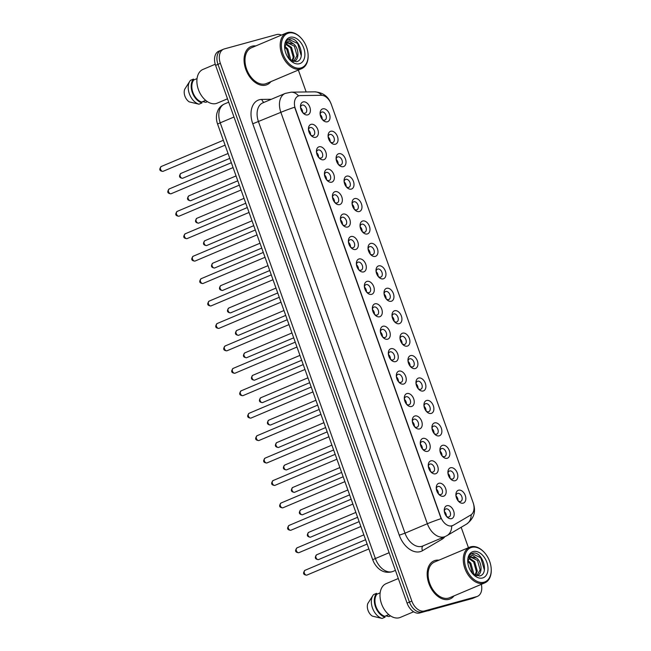 <?xml version="1.0" encoding="UTF-8"?>
<svg xmlns="http://www.w3.org/2000/svg" width="651" height="651" viewBox="0 0 651 651"><rect width="100%" height="100%" fill="white"/><g stroke="black" fill="none" stroke-linecap="round" stroke-linejoin="round"><path stroke-width="0.98" d="M450.573 467.76A6.892 4.549 -112.9 0 1 457.287 473.025A6.892 4.549 -112.9 0 1 455.187 480.715A6.892 4.549 -112.9 0 1 450.476 478.827A6.892 4.549 -112.9 0 1 447.912 472.756A6.892 4.549 -112.9 0 1 450.573 467.76M449.996 478.257A4.305 2.84 67.1 0 0 452.526 479.038A4.305 2.84 67.1 0 0 452.762 478.957A4.305 2.84 67.1 0 0 453.78 474.058A4.305 2.84 67.1 0 0 449.646 470.942A4.305 2.84 67.1 0 0 449.41 471.023A4.305 2.84 67.1 0 0 447.986 473.505M442.582 445.325A6.892 4.549 -112.9 0 1 449.296 450.598A6.892 4.549 -112.9 0 1 447.196 458.28A6.892 4.549 -112.9 0 1 442.493 456.392A6.892 4.549 -112.9 0 1 439.93 450.329A6.892 4.549 -112.9 0 1 442.582 445.325M442.005 455.822A4.305 2.84 67.1 0 0 444.543 456.611A4.305 2.84 67.1 0 0 444.779 456.53A4.305 2.84 67.1 0 0 445.789 451.631A4.305 2.84 67.1 0 0 441.655 448.515A4.305 2.84 67.1 0 0 441.427 448.596A4.305 2.84 67.1 0 0 440.003 451.07A4.305 2.84 -112.9 0 1 442.029 455.838M434.591 422.89A6.892 4.549 -112.9 0 1 441.305 428.163A6.892 4.549 -112.9 0 1 439.205 435.853A6.892 4.549 -112.9 0 1 434.502 433.957A6.892 4.549 -112.9 0 1 431.938 427.894A6.892 4.549 -112.9 0 1 434.591 422.89M434.022 433.387A4.305 2.84 67.1 0 0 436.552 434.176A4.305 2.84 67.1 0 0 436.788 434.095A4.305 2.84 67.1 0 0 437.798 429.196A4.305 2.84 67.1 0 0 433.672 426.079A4.305 2.84 67.1 0 0 433.436 426.161A4.305 2.84 67.1 0 0 432.012 428.635M426.608 400.463A6.892 4.549 -112.9 0 1 433.322 405.728A6.892 4.549 -112.9 0 1 431.222 413.418A6.892 4.549 -112.9 0 1 426.511 411.53A6.892 4.549 -112.9 0 1 423.947 405.459A6.892 4.549 -112.9 0 1 426.608 400.463M426.031 410.96A4.305 2.84 67.1 0 0 428.57 411.741A4.305 2.84 67.1 0 0 428.797 411.66A4.305 2.84 67.1 0 0 429.815 406.761A4.305 2.84 67.1 0 0 425.681 403.644A4.305 2.84 67.1 0 0 425.445 403.726A4.305 2.84 67.1 0 0 424.021 406.2A4.305 2.84 -112.9 0 1 426.047 410.976M418.617 378.028A6.892 4.549 -112.9 0 1 425.331 383.293A6.892 4.549 -112.9 0 1 423.231 390.982A6.892 4.549 -112.9 0 1 418.528 389.095A6.892 4.549 -112.9 0 1 415.965 383.032A6.892 4.549 -112.9 0 1 418.617 378.028M420.579 389.314A4.305 2.84 67.1 0 0 420.815 389.233A4.305 2.84 67.1 0 0 421.824 384.326A4.305 2.84 67.1 0 0 417.698 381.209A4.305 2.84 67.1 0 0 417.462 381.291A4.305 2.84 67.1 0 0 416.038 383.773A4.305 2.84 -112.9 0 1 418.064 388.541A4.305 2.84 67.1 0 0 420.579 389.314M410.626 355.592A6.892 4.549 -112.9 0 1 417.348 360.866A6.892 4.549 -112.9 0 1 415.24 368.556A6.892 4.549 -112.9 0 1 410.537 366.659A6.892 4.549 -112.9 0 1 407.974 360.597A6.892 4.549 -112.9 0 1 410.626 355.592M410.057 366.09A4.305 2.84 67.1 0 0 412.588 366.879A4.305 2.84 67.1 0 0 412.824 366.798A4.305 2.84 67.1 0 0 413.841 361.899A4.305 2.84 67.1 0 0 409.707 358.782A4.305 2.84 67.1 0 0 409.471 358.864A4.305 2.84 67.1 0 0 408.047 361.338M402.644 333.166A6.892 4.549 -112.9 0 1 409.357 338.43A6.892 4.549 -112.9 0 1 407.257 346.12A6.892 4.549 -112.9 0 1 402.546 344.233A6.892 4.549 -112.9 0 1 399.983 338.162A6.892 4.549 -112.9 0 1 402.644 333.166M402.066 343.663A4.305 2.84 67.1 0 0 404.605 344.444A4.305 2.84 67.1 0 0 404.841 344.363A4.305 2.84 67.1 0 0 405.85 339.464A4.305 2.84 67.1 0 0 401.716 336.347A4.305 2.84 67.1 0 0 401.488 336.429A4.305 2.84 67.1 0 0 400.056 338.902M394.652 310.73A6.892 4.549 -112.9 0 1 401.366 315.995A6.892 4.549 -112.9 0 1 399.266 323.685A6.892 4.549 -112.9 0 1 394.563 321.797A6.892 4.549 -112.9 0 1 392 315.735A6.892 4.549 -112.9 0 1 394.652 310.73M396.614 322.017A4.305 2.84 67.1 0 0 396.85 321.936A4.305 2.84 67.1 0 0 397.859 317.029A4.305 2.84 67.1 0 0 393.733 313.912A4.305 2.84 67.1 0 0 393.497 313.994A4.305 2.84 67.1 0 0 392.073 316.476A4.305 2.84 -112.9 0 1 394.099 321.244A4.305 2.84 67.1 0 0 396.614 322.017M386.67 288.295A6.892 4.549 -112.9 0 1 393.383 293.568A6.892 4.549 -112.9 0 1 391.284 301.258A6.892 4.549 -112.9 0 1 386.572 299.362A6.892 4.549 -112.9 0 1 384.009 293.3A6.892 4.549 -112.9 0 1 386.67 288.295M386.092 298.793A4.305 2.84 67.1 0 0 388.623 299.582A4.305 2.84 67.1 0 0 388.859 299.501A4.305 2.84 67.1 0 0 389.876 294.602A4.305 2.84 67.1 0 0 385.742 291.485A4.305 2.84 67.1 0 0 385.506 291.567A4.305 2.84 67.1 0 0 384.082 294.04M378.679 265.868A6.892 4.549 -112.9 0 1 385.392 271.133A6.892 4.549 -112.9 0 1 383.293 278.823A6.892 4.549 -112.9 0 1 378.589 276.935A6.892 4.549 -112.9 0 1 376.026 270.865A6.892 4.549 -112.9 0 1 378.679 265.868M378.101 276.366A4.305 2.84 67.1 0 0 380.64 277.147A4.305 2.84 67.1 0 0 380.876 277.066A4.305 2.84 67.1 0 0 381.885 272.167A4.305 2.84 67.1 0 0 377.751 269.05A4.305 2.84 67.1 0 0 377.523 269.132A4.305 2.84 67.1 0 0 376.099 271.605A4.305 2.84 -112.9 0 1 378.125 276.382M370.688 243.433A6.892 4.549 -112.9 0 1 377.409 248.698A6.892 4.549 -112.9 0 1 375.301 256.388A6.892 4.549 -112.9 0 1 370.598 254.5A6.892 4.549 -112.9 0 1 368.035 248.43A6.892 4.549 -112.9 0 1 370.688 243.433M372.649 254.712A4.305 2.84 67.1 0 0 372.885 254.631A4.305 2.84 67.1 0 0 373.902 249.732A4.305 2.84 67.1 0 0 369.768 246.615A4.305 2.84 67.1 0 0 369.532 246.696A4.305 2.84 67.1 0 0 368.108 249.178A4.305 2.84 -112.9 0 1 370.134 253.947A4.305 2.84 67.1 0 0 372.649 254.712M362.705 220.998A6.892 4.549 -112.9 0 1 369.418 226.271A6.892 4.549 -112.9 0 1 367.319 233.953A6.892 4.549 -112.9 0 1 362.607 232.065A6.892 4.549 -112.9 0 1 360.044 226.003A6.892 4.549 -112.9 0 1 362.705 220.998M362.127 231.496A4.305 2.84 67.1 0 0 364.666 232.285A4.305 2.84 67.1 0 0 364.894 232.204A4.305 2.84 67.1 0 0 365.911 227.305A4.305 2.84 67.1 0 0 361.777 224.188A4.305 2.84 67.1 0 0 361.541 224.27A4.305 2.84 67.1 0 0 360.117 226.743M354.714 198.563A6.892 4.549 -112.9 0 1 361.427 203.836A6.892 4.549 -112.9 0 1 359.328 211.526A6.892 4.549 -112.9 0 1 354.624 209.63A6.892 4.549 -112.9 0 1 352.061 203.568A6.892 4.549 -112.9 0 1 354.714 198.563M354.144 209.069A4.305 2.84 67.1 0 0 356.675 209.85A4.305 2.84 67.1 0 0 356.911 209.768A4.305 2.84 67.1 0 0 357.92 204.87A4.305 2.84 67.1 0 0 353.794 201.753A4.305 2.84 67.1 0 0 353.558 201.834A4.305 2.84 67.1 0 0 352.134 204.308A4.305 2.84 -112.9 0 1 354.16 209.077M346.731 176.136A6.892 4.549 -112.9 0 1 353.444 181.401A6.892 4.549 -112.9 0 1 351.345 189.091A6.892 4.549 -112.9 0 1 346.633 187.203A6.892 4.549 -112.9 0 1 344.07 181.133A6.892 4.549 -112.9 0 1 346.731 176.136M344.143 181.849A4.305 2.84 -112.9 0 1 346.169 186.65A4.305 2.84 67.1 0 0 348.684 187.415A4.305 2.84 67.1 0 0 348.92 187.333A4.305 2.84 67.1 0 0 349.937 182.435A4.305 2.84 67.1 0 0 345.803 179.318A4.305 2.84 67.1 0 0 345.567 179.399A4.305 2.84 67.1 0 0 344.143 181.873M338.74 153.701A6.892 4.549 -112.9 0 1 345.453 158.966A6.892 4.549 -112.9 0 1 343.354 166.656A6.892 4.549 -112.9 0 1 338.642 164.768A6.892 4.549 -112.9 0 1 336.087 158.706A6.892 4.549 -112.9 0 1 338.74 153.701M338.162 164.198A4.305 2.84 67.1 0 0 340.701 164.988A4.305 2.84 67.1 0 0 340.937 164.906A4.305 2.84 67.1 0 0 341.946 160.008A4.305 2.84 67.1 0 0 337.812 156.883A4.305 2.84 67.1 0 0 337.584 156.964A4.305 2.84 67.1 0 0 336.16 159.446M330.749 131.266A6.892 4.549 -112.9 0 1 337.462 136.539A6.892 4.549 -112.9 0 1 335.363 144.229A6.892 4.549 -112.9 0 1 330.659 142.333A6.892 4.549 -112.9 0 1 328.096 136.271A6.892 4.549 -112.9 0 1 330.749 131.266M330.179 141.763A4.305 2.84 67.1 0 0 332.71 142.553A4.305 2.84 67.1 0 0 332.946 142.471A4.305 2.84 67.1 0 0 333.955 137.573A4.305 2.84 67.1 0 0 329.829 134.456A4.305 2.84 67.1 0 0 329.593 134.537A4.305 2.84 67.1 0 0 328.169 137.011A4.305 2.84 -112.9 0 1 330.195 141.78M322.766 108.839A6.892 4.549 -112.9 0 1 329.479 114.104A6.892 4.549 -112.9 0 1 327.38 121.794A6.892 4.549 -112.9 0 1 322.668 119.906A6.892 4.549 -112.9 0 1 320.105 113.835A6.892 4.549 -112.9 0 1 322.766 108.839M320.178 114.552A4.305 2.84 -112.9 0 1 322.204 119.353A4.305 2.84 67.1 0 0 324.727 120.118A4.305 2.84 67.1 0 0 324.955 120.036A4.305 2.84 67.1 0 0 325.972 115.137A4.305 2.84 67.1 0 0 321.838 112.021A4.305 2.84 67.1 0 0 321.602 112.102A4.305 2.84 67.1 0 0 320.178 114.576M458.556 490.195A6.892 4.549 -112.9 0 1 465.27 495.46A6.892 4.549 -112.9 0 1 463.17 503.15A6.892 4.549 -112.9 0 1 458.467 501.254A6.892 4.549 -112.9 0 1 455.903 495.191A6.892 4.549 -112.9 0 1 458.556 490.195M457.987 500.692A4.305 2.84 67.1 0 0 460.517 501.473A4.305 2.84 67.1 0 0 460.753 501.392A4.305 2.84 67.1 0 0 461.762 496.493A4.305 2.84 67.1 0 0 457.637 493.377A4.305 2.84 67.1 0 0 457.401 493.458A4.305 2.84 67.1 0 0 455.977 495.932M438.912 483.27A6.892 4.549 -112.9 0 1 445.634 488.543A6.892 4.549 -112.9 0 1 443.526 496.225A6.892 4.549 -112.9 0 1 438.823 494.337A6.892 4.549 -112.9 0 1 436.26 488.274A6.892 4.549 -112.9 0 1 438.912 483.27M438.343 493.767A4.305 2.84 67.1 0 0 440.873 494.557A4.305 2.84 67.1 0 0 441.109 494.475A4.305 2.84 67.1 0 0 442.127 489.576A4.305 2.84 67.1 0 0 437.993 486.46A4.305 2.84 67.1 0 0 437.757 486.541A4.305 2.84 67.1 0 0 436.333 489.015M430.929 460.835A6.892 4.549 -112.9 0 1 437.643 466.108A6.892 4.549 -112.9 0 1 435.543 473.798A6.892 4.549 -112.9 0 1 430.832 471.902A6.892 4.549 -112.9 0 1 428.268 465.839A6.892 4.549 -112.9 0 1 430.929 460.835M430.352 471.34A4.305 2.84 67.1 0 0 432.891 472.121A4.305 2.84 67.1 0 0 433.118 472.04A4.305 2.84 67.1 0 0 434.136 467.141A4.305 2.84 67.1 0 0 430.002 464.025A4.305 2.84 67.1 0 0 429.766 464.106A4.305 2.84 67.1 0 0 428.342 466.58A4.305 2.84 -112.9 0 1 430.376 471.348M422.938 438.408A6.892 4.549 -112.9 0 1 429.652 443.673A6.892 4.549 -112.9 0 1 427.552 451.363A6.892 4.549 -112.9 0 1 422.849 449.475A6.892 4.549 -112.9 0 1 420.286 443.404A6.892 4.549 -112.9 0 1 422.938 438.408M424.9 449.686A4.305 2.84 67.1 0 0 425.136 449.605A4.305 2.84 67.1 0 0 426.145 444.706A4.305 2.84 67.1 0 0 422.019 441.59A4.305 2.84 67.1 0 0 421.783 441.671A4.305 2.84 67.1 0 0 420.359 444.145A4.305 2.84 -112.9 0 1 422.385 448.921A4.305 2.84 67.1 0 0 424.9 449.686M414.956 415.973A6.892 4.549 -112.9 0 1 421.669 421.238A6.892 4.549 -112.9 0 1 419.57 428.928A6.892 4.549 -112.9 0 1 414.858 427.04A6.892 4.549 -112.9 0 1 412.295 420.977A6.892 4.549 -112.9 0 1 414.956 415.973M414.378 426.47A4.305 2.84 67.1 0 0 416.909 427.259A4.305 2.84 67.1 0 0 417.145 427.178A4.305 2.84 67.1 0 0 418.162 422.279A4.305 2.84 67.1 0 0 414.028 419.154A4.305 2.84 67.1 0 0 413.792 419.236A4.305 2.84 67.1 0 0 412.368 421.718M406.965 393.538A6.892 4.549 -112.9 0 1 413.678 398.811A6.892 4.549 -112.9 0 1 411.578 406.501A6.892 4.549 -112.9 0 1 406.867 404.605A6.892 4.549 -112.9 0 1 404.312 398.542A6.892 4.549 -112.9 0 1 406.965 393.538M406.387 404.035A4.305 2.84 67.1 0 0 408.926 404.824A4.305 2.84 67.1 0 0 409.162 404.743A4.305 2.84 67.1 0 0 410.171 399.844A4.305 2.84 67.1 0 0 406.037 396.728A4.305 2.84 67.1 0 0 405.809 396.809A4.305 2.84 67.1 0 0 404.385 399.283A4.305 2.84 -112.9 0 1 406.411 404.051M398.973 371.111A6.892 4.549 -112.9 0 1 405.687 376.376A6.892 4.549 -112.9 0 1 403.587 384.066A6.892 4.549 -112.9 0 1 398.884 382.178A6.892 4.549 -112.9 0 1 396.321 376.107A6.892 4.549 -112.9 0 1 398.973 371.111M396.394 376.823A4.305 2.84 -112.9 0 1 398.42 381.624A4.305 2.84 67.1 0 0 400.935 382.389A4.305 2.84 67.1 0 0 401.171 382.308A4.305 2.84 67.1 0 0 402.18 377.409A4.305 2.84 67.1 0 0 398.054 374.292A4.305 2.84 67.1 0 0 397.818 374.374A4.305 2.84 67.1 0 0 396.394 376.848M390.991 348.676A6.892 4.549 -112.9 0 1 397.704 353.941A6.892 4.549 -112.9 0 1 395.605 361.63A6.892 4.549 -112.9 0 1 390.893 359.743A6.892 4.549 -112.9 0 1 388.33 353.68A6.892 4.549 -112.9 0 1 390.991 348.676M390.413 359.173A4.305 2.84 67.1 0 0 392.952 359.962A4.305 2.84 67.1 0 0 393.18 359.881A4.305 2.84 67.1 0 0 394.197 354.974A4.305 2.84 67.1 0 0 390.063 351.857A4.305 2.84 67.1 0 0 389.827 351.939A4.305 2.84 67.1 0 0 388.403 354.421M383 326.241A6.892 4.549 -112.9 0 1 389.713 331.514A6.892 4.549 -112.9 0 1 387.614 339.204A6.892 4.549 -112.9 0 1 382.91 337.308A6.892 4.549 -112.9 0 1 380.347 331.245A6.892 4.549 -112.9 0 1 383 326.241M382.43 336.738A4.305 2.84 67.1 0 0 384.961 337.527A4.305 2.84 67.1 0 0 385.197 337.446A4.305 2.84 67.1 0 0 386.206 332.547A4.305 2.84 67.1 0 0 382.08 329.43A4.305 2.84 67.1 0 0 381.844 329.512A4.305 2.84 67.1 0 0 380.42 331.986A4.305 2.84 -112.9 0 1 382.446 336.754M375.009 303.814A6.892 4.549 -112.9 0 1 381.73 309.079A6.892 4.549 -112.9 0 1 379.623 316.768A6.892 4.549 -112.9 0 1 374.919 314.881A6.892 4.549 -112.9 0 1 372.356 308.81A6.892 4.549 -112.9 0 1 375.009 303.814M372.429 309.526A4.305 2.84 -112.9 0 1 374.455 314.327A4.305 2.84 67.1 0 0 376.97 315.092A4.305 2.84 67.1 0 0 377.206 315.011A4.305 2.84 67.1 0 0 378.223 310.112A4.305 2.84 67.1 0 0 374.089 306.995A4.305 2.84 67.1 0 0 373.853 307.077A4.305 2.84 67.1 0 0 372.429 309.55M367.026 281.378A6.892 4.549 -112.9 0 1 373.739 286.643A6.892 4.549 -112.9 0 1 371.64 294.333A6.892 4.549 -112.9 0 1 366.928 292.445A6.892 4.549 -112.9 0 1 364.365 286.375A6.892 4.549 -112.9 0 1 367.026 281.378M366.448 291.876A4.305 2.84 67.1 0 0 368.987 292.665A4.305 2.84 67.1 0 0 369.223 292.584A4.305 2.84 67.1 0 0 370.232 287.677A4.305 2.84 67.1 0 0 366.098 284.56A4.305 2.84 67.1 0 0 365.87 284.642A4.305 2.84 67.1 0 0 364.438 287.124M359.035 258.943A6.892 4.549 -112.9 0 1 365.748 264.216A6.892 4.549 -112.9 0 1 363.649 271.906A6.892 4.549 -112.9 0 1 358.945 270.01A6.892 4.549 -112.9 0 1 356.382 263.948A6.892 4.549 -112.9 0 1 359.035 258.943M358.465 269.441A4.305 2.84 67.1 0 0 360.996 270.23A4.305 2.84 67.1 0 0 361.232 270.149A4.305 2.84 67.1 0 0 362.241 265.25A4.305 2.84 67.1 0 0 358.115 262.133A4.305 2.84 67.1 0 0 357.879 262.215A4.305 2.84 67.1 0 0 356.455 264.688A4.305 2.84 -112.9 0 1 358.481 269.457M351.052 236.508A6.892 4.549 -112.9 0 1 357.765 241.781A6.892 4.549 -112.9 0 1 355.666 249.471A6.892 4.549 -112.9 0 1 350.954 247.575A6.892 4.549 -112.9 0 1 348.391 241.513A6.892 4.549 -112.9 0 1 351.052 236.508M348.464 242.229A4.305 2.84 -112.9 0 1 350.49 247.022A4.305 2.84 67.1 0 0 353.005 247.795A4.305 2.84 67.1 0 0 353.241 247.714A4.305 2.84 67.1 0 0 354.258 242.815A4.305 2.84 67.1 0 0 350.124 239.698A4.305 2.84 67.1 0 0 349.888 239.78A4.305 2.84 67.1 0 0 348.464 242.253M343.061 214.081A6.892 4.549 -112.9 0 1 349.774 219.346A6.892 4.549 -112.9 0 1 347.675 227.036A6.892 4.549 -112.9 0 1 342.971 225.148A6.892 4.549 -112.9 0 1 340.408 219.078A6.892 4.549 -112.9 0 1 343.061 214.081M342.483 224.579A4.305 2.84 67.1 0 0 345.022 225.36A4.305 2.84 67.1 0 0 345.258 225.279A4.305 2.84 67.1 0 0 346.267 220.38A4.305 2.84 67.1 0 0 342.133 217.263A4.305 2.84 67.1 0 0 341.905 217.344A4.305 2.84 67.1 0 0 340.481 219.826M335.07 191.646A6.892 4.549 -112.9 0 1 341.791 196.919A6.892 4.549 -112.9 0 1 339.684 204.601A6.892 4.549 -112.9 0 1 334.98 202.713A6.892 4.549 -112.9 0 1 332.417 196.651A6.892 4.549 -112.9 0 1 335.07 191.646M334.5 202.144A4.305 2.84 67.1 0 0 337.031 202.933A4.305 2.84 67.1 0 0 337.267 202.852A4.305 2.84 67.1 0 0 338.284 197.953A4.305 2.84 67.1 0 0 334.15 194.836A4.305 2.84 67.1 0 0 333.914 194.918A4.305 2.84 67.1 0 0 332.49 197.391A4.305 2.84 -112.9 0 1 334.516 202.16M327.087 169.211A6.892 4.549 -112.9 0 1 333.8 174.484A6.892 4.549 -112.9 0 1 331.701 182.174A6.892 4.549 -112.9 0 1 326.989 180.278A6.892 4.549 -112.9 0 1 324.426 174.216A6.892 4.549 -112.9 0 1 327.087 169.211M324.507 174.932A4.305 2.84 -112.9 0 1 326.533 179.725A4.305 2.84 67.1 0 0 329.048 180.498A4.305 2.84 67.1 0 0 329.276 180.417A4.305 2.84 67.1 0 0 330.293 175.518A4.305 2.84 67.1 0 0 326.159 172.401A4.305 2.84 67.1 0 0 325.923 172.482A4.305 2.84 67.1 0 0 324.499 174.956M319.096 146.784A6.892 4.549 -112.9 0 1 325.809 152.049A6.892 4.549 -112.9 0 1 323.71 159.739A6.892 4.549 -112.9 0 1 319.006 157.851A6.892 4.549 -112.9 0 1 316.443 151.781A6.892 4.549 -112.9 0 1 319.096 146.784M316.516 152.497A4.305 2.84 -112.9 0 1 318.542 157.298A4.305 2.84 67.1 0 0 321.057 158.063A4.305 2.84 67.1 0 0 321.293 157.981A4.305 2.84 67.1 0 0 322.302 153.083A4.305 2.84 67.1 0 0 318.176 149.966A4.305 2.84 67.1 0 0 317.94 150.047A4.305 2.84 67.1 0 0 316.516 152.521M311.113 124.349A6.892 4.549 -112.9 0 1 317.826 129.614A6.892 4.549 -112.9 0 1 315.719 137.304A6.892 4.549 -112.9 0 1 311.015 135.416A6.892 4.549 -112.9 0 1 308.452 129.354A6.892 4.549 -112.9 0 1 311.113 124.349M310.535 134.847A4.305 2.84 67.1 0 0 313.066 135.636A4.305 2.84 67.1 0 0 313.302 135.554A4.305 2.84 67.1 0 0 314.319 130.648A4.305 2.84 67.1 0 0 310.185 127.531A4.305 2.84 67.1 0 0 309.949 127.612A4.305 2.84 67.1 0 0 308.525 130.094A4.305 2.84 -112.9 0 1 310.551 134.863M303.122 101.914A6.892 4.549 -112.9 0 1 309.835 107.187A6.892 4.549 -112.9 0 1 307.736 114.877A6.892 4.549 -112.9 0 1 303.024 112.981A6.892 4.549 -112.9 0 1 300.469 106.919A6.892 4.549 -112.9 0 1 303.122 101.914M300.542 107.635A4.305 2.84 -112.9 0 1 302.569 112.428A4.305 2.84 67.1 0 0 305.083 113.201A4.305 2.84 67.1 0 0 305.319 113.119A4.305 2.84 67.1 0 0 306.328 108.221A4.305 2.84 67.1 0 0 302.194 105.104A4.305 2.84 67.1 0 0 301.966 105.185A4.305 2.84 67.1 0 0 300.534 107.659M446.903 505.705A6.892 4.549 -112.9 0 1 453.617 510.97A6.892 4.549 -112.9 0 1 451.517 518.66A6.892 4.549 -112.9 0 1 446.814 516.772A6.892 4.549 -112.9 0 1 444.251 510.701A6.892 4.549 -112.9 0 1 446.903 505.705M448.865 516.984A4.305 2.84 67.1 0 0 449.1 516.902A4.305 2.84 67.1 0 0 450.11 512.003A4.305 2.84 67.1 0 0 445.976 508.887A4.305 2.84 67.1 0 0 445.748 508.968A4.305 2.84 67.1 0 0 444.324 511.45A4.305 2.84 -112.9 0 1 446.35 516.219A4.305 2.84 67.1 0 0 448.865 516.984M447.986 473.48A4.305 2.84 -112.9 0 1 450.012 478.273M432.012 428.61A4.305 2.84 -112.9 0 1 434.038 433.403M408.047 361.313A4.305 2.84 -112.9 0 1 410.073 366.106M400.064 338.878A4.305 2.84 -112.9 0 1 402.09 343.679M384.082 294.016A4.305 2.84 -112.9 0 1 386.108 298.809M360.125 226.719A4.305 2.84 -112.9 0 1 362.151 231.512M336.16 159.422A4.305 2.84 -112.9 0 1 338.186 164.215M455.977 495.907A4.305 2.84 -112.9 0 1 458.003 500.709M436.333 488.991A4.305 2.84 -112.9 0 1 438.359 493.783M412.368 421.693A4.305 2.84 -112.9 0 1 414.394 426.486M388.403 354.396A4.305 2.84 -112.9 0 1 390.429 359.189M364.446 287.099A4.305 2.84 -112.9 0 1 366.472 291.892M340.481 219.802A4.305 2.84 -112.9 0 1 342.507 224.595M453.267 525.292A11.628 7.674 -112.9 0 1 452.673 525.593A11.628 7.674 -112.9 0 1 452.038 525.813A11.628 7.674 -112.9 0 1 440.703 516.918L295.367 108.758A11.628 7.674 -112.9 0 1 298.28 96.006A11.628 7.674 -112.9 0 1 300.257 95.591L321.325 95.298A11.628 7.674 -112.9 0 1 331.31 104.38L473.09 502.539A11.628 7.674 -112.9 0 1 470.771 514.998L453.267 525.292M449.019 599.319A20.677 13.647 67.1 0 0 450.142 598.928A20.677 13.647 67.1 0 0 454.016 595.893A20.677 13.647 67.1 0 1 450.142 598.928A20.677 13.647 67.1 0 1 449.019 599.319A20.677 13.647 67.1 0 1 429.188 584.362A20.677 13.647 67.1 0 1 434.046 560.837A20.677 13.647 67.1 0 0 429.188 584.362A20.677 13.647 67.1 0 0 449.019 599.319M438.929 560.177A20.677 13.647 67.1 0 0 435.177 560.446A20.677 13.647 67.1 0 0 434.046 560.837A20.677 13.647 67.1 0 1 435.177 560.446A20.677 13.647 67.1 0 1 438.929 560.177M265.901 85.069A20.677 13.647 67.1 0 0 267.024 84.679A20.677 13.647 67.1 0 0 270.897 81.644A20.677 13.647 67.1 0 1 267.024 84.679A20.677 13.647 67.1 0 1 265.901 85.069A20.677 13.647 67.1 0 1 246.07 70.105A20.677 13.647 67.1 0 1 250.928 46.587A20.677 13.647 67.1 0 0 246.07 70.105A20.677 13.647 67.1 0 0 265.901 85.069M255.81 45.928A20.677 13.647 67.1 0 0 252.059 46.197A20.677 13.647 67.1 0 0 250.928 46.587A20.677 13.647 67.1 0 1 252.059 46.197A20.677 13.647 67.1 0 1 255.81 45.928M441.126 518.619L294.626 107.22A15.079 0.985 160.4 0 0 280.866 112.33A17.227 11.368 -112.9 0 1 285.179 93.435L262.825 102.874A17.227 11.368 67.1 0 0 258.504 121.778L405.003 533.177A17.227 11.368 67.1 0 0 421.791 546.344A17.227 11.368 67.1 0 0 422.727 546.018L445.081 536.57A17.227 11.368 -112.9 0 1 444.145 536.896A17.227 11.368 -112.9 0 1 427.357 523.73A15.079 0.985 -19.6 0 1 441.126 518.619M452.836 525.471L450.647 526.089M281.452 35.097A12.922 8.528 67.1 0 0 276.642 34.56L224.302 48.931A12.922 8.528 67.1 0 0 223.594 49.175L221.21 50.184A12.922 8.528 67.1 0 0 217.979 64.351L409.455 602.085A12.922 8.528 67.1 0 0 422.043 611.964L474.392 597.594A12.922 8.528 67.1 0 0 475.092 597.349A12.922 8.528 67.1 0 1 474.392 597.594L422.043 611.964A12.922 8.528 67.1 0 1 409.455 602.085L217.979 64.351A12.922 8.528 67.1 0 1 221.21 50.184A12.922 8.528 67.1 0 1 221.918 49.94M223.594 49.175A12.922 8.528 67.1 0 0 220.364 63.342L411.839 601.085A12.922 8.528 67.1 0 0 424.428 610.963L476.776 596.585A12.922 8.528 67.1 0 0 477.476 596.34A12.922 8.528 67.1 0 0 481.341 584.346M468.443 547.711L461.168 527.277M306.157 91.954L298.353 70.039M221.21 50.184L218.826 51.185A12.922 8.528 67.1 0 0 215.595 65.36L407.07 603.095A12.922 8.528 67.1 0 0 419.659 612.973L472.008 598.603A12.922 8.528 67.1 0 0 472.707 598.359L477.476 596.34M444.845 513.509L445.666 513.159M446.293 515.079L445.699 515.291M444.779 513.338L445.601 513.045M457.946 499.569L457.36 499.781M456.497 497.991L457.319 497.649M456.432 497.82L457.262 497.535M436.854 491.074L437.675 490.724M438.302 492.652L437.716 492.856M436.797 490.903L437.618 490.618M428.871 468.639L429.684 468.297M430.319 470.217L429.725 470.421M428.806 468.468L429.627 468.183M420.88 446.212L421.702 445.862M422.328 447.782L421.742 447.994M420.815 446.041L421.645 445.748M412.889 423.777L413.71 423.427M414.337 425.355L413.751 425.559M412.832 423.606L413.654 423.313M449.963 477.134L449.369 477.346M448.506 475.564L449.328 475.214M448.449 475.393L449.271 475.1M441.972 454.707L441.378 454.911M440.524 453.129L441.345 452.779M440.458 452.958L441.28 452.665M433.981 432.272L433.395 432.476M432.533 430.693L433.354 430.352M432.476 430.523L433.297 430.238M471.666 547.361A18.521 12.223 67.1 0 0 466.018 568.022A18.521 12.223 67.1 0 0 484.067 582.181A18.521 12.223 67.1 0 0 491.204 568.738A18.521 12.223 67.1 0 0 484.311 552.439A18.521 12.223 67.1 0 0 471.666 547.361M484.311 552.439L484.018 552.121A19.384 12.792 67.1 0 0 470.779 546.799A19.384 12.792 67.1 0 0 469.729 547.165A19.384 12.792 67.1 0 0 465.164 569.218A19.384 12.792 67.1 0 0 483.758 583.239A19.384 12.792 67.1 0 0 484.816 582.873A19.384 12.792 67.1 0 0 491.228 569.177L491.204 568.738M469.729 547.165L434.551 562.025A19.384 12.792 67.1 0 0 429.994 584.077A19.384 12.792 67.1 0 0 448.58 598.106A19.384 12.792 67.1 0 0 449.638 597.74L484.816 582.873M427.251 610.89A23.257 15.355 67.1 0 0 429.017 610.565A23.257 15.355 67.1 0 0 430.278 610.125L430.734 609.93M398.314 578.511L386.084 583.678A18.309 12.084 67.1 0 0 381.779 604.502A18.309 12.084 67.1 0 0 399.34 617.75A18.309 12.084 67.1 0 0 400.332 617.4L413.629 611.785M468.199 560.682L470.868 563.253L473.497 572.677L473.253 574.174M467.988 561.61L469.924 563.66L472.504 573.531M469.526 558.192L474.66 561.658L477.289 571.082L475.604 575.557M469.135 558.672L473.708 562.057L476.337 571.48L475.1 575.338M477.256 575.598L476.678 575.801C482.863 574.548 482.155 562.008 476.556 558.037L471.096 557.061M470.852 557.166L477.492 560.454L480.121 569.877L476.776 575.777M471.625 556.874C469.762 557.443 468.574 558.924 468.045 561.325M472.317 573.368L479.437 575.997C489.837 574.206 482.318 551.063 473.155 553.114L471.991 553.464M482.57 577.974A14.045 9.269 67.1 0 0 486.85 562.301A14.045 9.269 67.1 0 0 473.163 551.568A14.045 9.269 67.1 0 0 467.752 561.756A14.045 9.269 67.1 0 0 472.976 574.117A14.045 9.269 67.1 0 0 482.57 577.974M472.683 553.228C470.657 553.822 469.216 555.311 468.37 557.704L472.146 555.083L476.353 557.891M390.543 615.895L388.972 616.562L385.774 615.87M380.16 592.841L376.888 594.217A12.922 8.528 67.1 0 0 376.001 606.586A12.922 8.528 67.1 0 0 384.757 616.302L388.793 614.601M376.888 594.217L376.571 593.338L373.593 594.591A13.785 9.098 67.1 0 0 372.982 595.405L367.839 603.477A8.618 5.688 67.1 0 0 372.339 616.115L382.088 618.45L385.066 617.189L384.757 616.302M372.982 595.405A13.785 9.098 67.1 0 0 372.722 608.661A13.785 9.098 67.1 0 0 382.088 618.45M376.571 593.338A13.785 9.098 67.1 0 0 375.448 606.74A13.785 9.098 67.1 0 0 385.066 617.189M471.788 553.562L480.772 557.72L484.385 570.016M288.548 33.111A18.521 12.223 67.1 0 0 282.9 53.773A18.521 12.223 67.1 0 0 300.949 67.932A18.521 12.223 67.1 0 0 308.086 54.489A18.521 12.223 67.1 0 0 301.201 38.189A18.521 12.223 67.1 0 0 288.548 33.111M301.201 38.189L300.9 37.864A19.384 12.792 67.1 0 0 287.669 32.55A19.384 12.792 67.1 0 0 286.611 32.916A19.384 12.792 67.1 0 0 282.054 54.969A19.384 12.792 67.1 0 0 300.64 68.99A19.384 12.792 67.1 0 0 301.698 68.624A19.384 12.792 67.1 0 0 308.11 54.928L308.086 54.489M286.611 32.916L251.432 47.775A19.384 12.792 67.1 0 0 246.875 69.828A19.384 12.792 67.1 0 0 265.47 83.857A19.384 12.792 67.1 0 0 266.519 83.491L301.698 68.624M215.229 64.246L202.966 69.429A18.309 12.084 67.1 0 0 198.661 90.253A18.309 12.084 67.1 0 0 216.222 103.501A18.309 12.084 67.1 0 0 217.214 103.151L227.5 98.806M285.081 46.433L287.758 49.004L290.387 58.427L290.134 59.925M284.869 47.36L286.806 49.411L289.386 59.282M286.407 43.942L291.542 47.409L294.171 56.824L292.486 61.308M286.017 44.423L290.598 47.808L293.227 57.231L291.99 61.088M294.138 61.349L293.56 61.552C299.745 60.299 299.037 47.759 293.438 43.788L287.978 42.811M287.742 42.917L294.382 46.205L297.011 55.628L293.658 61.528M288.507 42.624C286.652 43.194 285.455 44.675 284.926 47.075M289.207 59.119L296.319 61.747C306.719 59.957 299.2 36.814 290.045 38.865L288.873 39.215M299.452 63.725A14.045 9.269 67.1 0 0 303.732 48.052A14.045 9.269 67.1 0 0 290.045 37.319A14.045 9.269 67.1 0 0 284.633 47.507A14.045 9.269 67.1 0 0 289.858 59.868A14.045 9.269 67.1 0 0 299.452 63.725M289.565 38.979C287.539 39.573 286.098 41.062 285.252 43.454L289.028 40.834L293.235 43.641M207.425 101.646L205.862 102.313L202.664 101.621M197.041 78.592L193.77 79.967A12.922 8.528 67.1 0 0 192.883 92.336A12.922 8.528 67.1 0 0 201.639 102.052L205.675 100.352M193.77 79.967L193.461 79.088L190.474 80.342A13.785 9.098 67.1 0 0 189.864 81.155L184.721 89.228A8.618 5.688 67.1 0 0 189.221 101.865L198.97 104.201L201.956 102.939L201.639 102.052M189.864 81.155A13.785 9.098 67.1 0 0 189.604 94.411A13.785 9.098 67.1 0 0 198.97 104.201M193.461 79.088A13.785 9.098 67.1 0 0 192.33 92.491A13.785 9.098 67.1 0 0 201.956 102.939M288.67 39.312L297.653 43.471L301.267 55.766M404.906 401.341L405.728 401M406.354 402.92L405.76 403.124M404.841 401.171L405.663 400.886M396.915 378.915L397.737 378.565M398.363 380.485L397.777 380.697M396.858 378.736L397.68 378.451M388.932 356.479L389.746 356.13M390.38 358.058L389.786 358.262M388.867 356.309L389.689 356.016M425.998 409.837L425.404 410.049M424.55 408.267L425.363 407.917M424.485 408.096L425.306 407.803M418.007 387.41L417.421 387.614M416.559 385.831L417.381 385.482M416.494 385.661L417.315 385.368M410.016 364.975L409.43 365.178M408.568 363.396L409.389 363.055M408.511 363.225L409.333 362.941M380.941 334.044L381.763 333.703M382.389 335.623L381.803 335.826M380.876 333.873L381.698 333.589M372.95 311.609L373.772 311.268M374.398 313.188L373.812 313.4M372.893 311.438L373.715 311.154M364.967 289.182L365.789 288.832M366.415 290.753L365.821 290.964M364.902 289.011L365.724 288.719M356.976 266.747L357.798 266.397M358.424 268.326L357.838 268.529M356.919 266.576L357.741 266.292M348.985 244.312L349.807 243.97M350.441 245.891L349.847 246.094M348.928 244.141L349.75 243.856M402.033 342.54L401.439 342.751M400.585 340.969L401.407 340.619M400.52 340.79L401.341 340.506M394.042 320.113L393.456 320.316M392.594 318.534L393.416 318.184M392.537 318.363L393.359 318.07M386.059 297.678L385.465 297.881M384.603 296.099L385.425 295.757M384.546 295.928L385.368 295.644M378.068 275.243L377.474 275.454M376.62 273.664L377.442 273.322M376.555 273.493L377.377 273.208M370.077 252.808L369.491 253.019M368.629 251.237L369.451 250.887M368.572 251.066L369.394 250.773M341.002 221.885L341.824 221.535M342.45 223.456L341.856 223.667M340.937 221.714L341.759 221.421M333.011 199.45L333.833 199.1M334.459 201.029L333.873 201.232M332.954 199.279L333.776 198.986M325.028 177.015L325.842 176.673M326.476 178.594L325.882 178.797M324.963 176.844L325.785 176.559M317.037 154.588L317.859 154.238M318.485 156.159L317.9 156.37M316.972 154.417L317.802 154.124M309.046 132.153L309.868 131.803M310.494 133.732L309.909 133.935M308.989 131.982L309.811 131.689M301.063 109.718L301.885 109.376M302.512 111.297L301.918 111.5M300.998 109.547L301.82 109.262M362.094 230.381L361.5 230.584M360.646 228.802L361.46 228.452M360.581 228.631L361.403 228.346M354.103 207.946L353.517 208.149M352.655 206.367L353.477 206.025M352.59 206.196L353.42 205.911M346.112 185.511L345.526 185.722M344.664 183.94L345.486 183.59M344.607 183.769L345.429 183.476M338.129 163.084L337.535 163.287M336.681 161.505L337.503 161.155M336.616 161.334L337.438 161.041M330.138 140.649L329.552 140.852M328.69 139.07L329.512 138.728M328.633 138.899L329.455 138.614M322.155 118.213L321.561 118.425M320.707 116.643L321.521 116.293M320.642 116.464L321.464 116.179M252.775 123.788L280.866 112.33L427.357 523.73L405.003 533.177L399.266 535.187L252.775 123.788A21.54 14.216 -112.9 0 1 259.334 99.766A21.54 14.216 -112.9 0 1 261.84 99.416L271.337 99.278M445.081 536.57L446.968 535.627A15.079 11.287 -120.5 0 0 451.696 525.959M321.789 95.306A15.079 10.937 -90.8 0 0 314.669 91.84C322.815 92.442 328.234 96.34 330.936 103.533M473.464 503.801C476.084 511.979 473.757 518.766 466.474 524.161A15.079 11.287 -120.5 0 0 471.202 514.713M298.54 95.9A15.079 10.937 -90.8 0 0 291.2 92.165L314.669 91.84M444.942 536.636A21.54 14.216 -112.9 0 1 442.037 539.223L422.532 550.689A21.54 14.216 -112.9 0 1 399.266 535.187M220.364 63.342L215.595 65.36M411.839 601.085L407.07 603.095M424.428 610.963L419.659 612.973M476.776 596.585L472.008 598.603M442.037 539.223A4.305 3.222 59.5 0 1 441.614 538.043M422.532 550.689A4.305 3.222 59.5 0 1 423.126 545.855M264.103 102.337A4.305 3.125 89.2 0 1 261.84 99.416M233.986 117.017L220.233 122.827A8.618 0.561 160.4 0 0 217.629 124.203C216.254 120.345 216.059 116.529 217.043 112.769L218.077 110.076C219.525 107.236 221.682 105.193 224.546 103.932A17.227 11.368 67.1 0 0 220.233 122.827L375.383 558.525A17.227 11.368 67.1 0 0 392.171 571.692A17.227 11.368 67.1 0 0 393.106 571.366L395.426 570.39M389.127 552.715L375.383 558.525A8.618 0.561 160.4 0 0 372.771 559.901L217.629 124.203M305.14 570.26A2.588 1.709 67.1 0 0 305.002 570.309A2.588 1.709 67.1 0 0 304.391 573.246A2.588 1.709 67.1 0 0 306.873 575.118A2.588 1.709 67.1 0 0 307.012 575.069A2.588 1.709 67.1 0 0 307.142 575.004M316.793 554.742A2.588 1.709 67.1 0 0 316.655 554.79A2.588 1.709 67.1 0 0 316.044 557.736A2.588 1.709 67.1 0 0 318.526 559.608A2.588 1.709 67.1 0 0 318.665 559.559A2.588 1.709 67.1 0 0 318.803 559.486M297.157 547.825A2.588 1.709 67.1 0 0 297.011 547.873A2.588 1.709 67.1 0 0 296.408 550.811A2.588 1.709 67.1 0 0 298.882 552.683A2.588 1.709 67.1 0 0 299.029 552.634A2.588 1.709 67.1 0 0 299.159 552.569M289.166 525.39A2.588 1.709 67.1 0 0 289.028 525.438A2.588 1.709 67.1 0 0 288.417 528.384A2.588 1.709 67.1 0 0 290.899 530.256A2.588 1.709 67.1 0 0 291.038 530.207A2.588 1.709 67.1 0 0 291.168 530.134M281.175 502.963A2.588 1.709 67.1 0 0 281.037 503.011A2.588 1.709 67.1 0 0 280.426 505.949A2.588 1.709 67.1 0 0 282.908 507.821A2.588 1.709 67.1 0 0 283.047 507.772A2.588 1.709 67.1 0 0 283.185 507.707M273.192 480.528A2.588 1.709 67.1 0 0 273.046 480.576A2.588 1.709 67.1 0 0 272.444 483.514A2.588 1.709 67.1 0 0 274.917 485.386A2.588 1.709 67.1 0 0 275.064 485.337A2.588 1.709 67.1 0 0 275.194 485.272M308.81 532.315A2.588 1.709 67.1 0 0 308.664 532.363A2.588 1.709 67.1 0 0 308.061 535.301A2.588 1.709 67.1 0 0 310.535 537.173A2.588 1.709 67.1 0 0 310.682 537.124A2.588 1.709 67.1 0 0 310.812 537.059M300.819 509.879A2.588 1.709 67.1 0 0 300.681 509.928A2.588 1.709 67.1 0 0 300.07 512.866A2.588 1.709 67.1 0 0 302.552 514.738A2.588 1.709 67.1 0 0 302.691 514.689A2.588 1.709 67.1 0 0 302.821 514.624M292.836 487.444A2.588 1.709 67.1 0 0 292.69 487.493A2.588 1.709 67.1 0 0 292.087 490.439A2.588 1.709 67.1 0 0 294.561 492.311A2.588 1.709 67.1 0 0 294.7 492.262A2.588 1.709 67.1 0 0 294.838 492.189M265.201 458.092A2.588 1.709 67.1 0 0 265.063 458.141A2.588 1.709 67.1 0 0 264.452 461.087A2.588 1.709 67.1 0 0 266.934 462.951A2.588 1.709 67.1 0 0 267.073 462.902A2.588 1.709 67.1 0 0 267.203 462.837M257.21 435.665A2.588 1.709 67.1 0 0 257.072 435.714A2.588 1.709 67.1 0 0 256.47 438.652A2.588 1.709 67.1 0 0 258.943 440.524A2.588 1.709 67.1 0 0 259.082 440.475A2.588 1.709 67.1 0 0 259.22 440.41M249.227 413.23A2.588 1.709 67.1 0 0 249.089 413.279A2.588 1.709 67.1 0 0 248.479 416.217A2.588 1.709 67.1 0 0 250.96 418.088A2.588 1.709 67.1 0 0 251.099 418.04A2.588 1.709 67.1 0 0 251.229 417.975M284.845 465.017A2.588 1.709 67.1 0 0 284.707 465.066A2.588 1.709 67.1 0 0 284.096 468.004A2.588 1.709 67.1 0 0 286.578 469.876A2.588 1.709 67.1 0 0 286.717 469.827A2.588 1.709 67.1 0 0 286.847 469.762M276.854 442.582A2.588 1.709 67.1 0 0 276.716 442.631A2.588 1.709 67.1 0 0 276.105 445.569A2.588 1.709 67.1 0 0 278.587 447.44A2.588 1.709 67.1 0 0 278.726 447.392A2.588 1.709 67.1 0 0 278.864 447.327M268.871 420.147A2.588 1.709 67.1 0 0 268.725 420.196A2.588 1.709 67.1 0 0 268.122 423.142A2.588 1.709 67.1 0 0 270.596 425.005A2.588 1.709 67.1 0 0 270.743 424.957A2.588 1.709 67.1 0 0 270.873 424.891M241.236 390.795A2.588 1.709 67.1 0 0 241.098 390.844A2.588 1.709 67.1 0 0 240.488 393.79A2.588 1.709 67.1 0 0 242.969 395.653A2.588 1.709 67.1 0 0 243.108 395.605A2.588 1.709 67.1 0 0 243.246 395.539M233.253 368.368A2.588 1.709 67.1 0 0 233.107 368.417A2.588 1.709 67.1 0 0 232.505 371.355A2.588 1.709 67.1 0 0 234.978 373.226A2.588 1.709 67.1 0 0 235.125 373.178A2.588 1.709 67.1 0 0 235.255 373.104M225.262 345.933A2.588 1.709 67.1 0 0 225.124 345.982A2.588 1.709 67.1 0 0 224.514 348.92A2.588 1.709 67.1 0 0 226.996 350.791A2.588 1.709 67.1 0 0 227.134 350.743A2.588 1.709 67.1 0 0 227.264 350.677M217.271 323.498A2.588 1.709 67.1 0 0 217.133 323.547A2.588 1.709 67.1 0 0 216.523 326.485A2.588 1.709 67.1 0 0 219.005 328.356A2.588 1.709 67.1 0 0 219.143 328.307A2.588 1.709 67.1 0 0 219.281 328.242M209.288 301.063A2.588 1.709 67.1 0 0 209.15 301.112A2.588 1.709 67.1 0 0 208.54 304.058A2.588 1.709 67.1 0 0 211.014 305.929A2.588 1.709 67.1 0 0 211.16 305.88A2.588 1.709 67.1 0 0 211.29 305.807M260.88 397.72A2.588 1.709 67.1 0 0 260.742 397.769A2.588 1.709 67.1 0 0 260.131 400.707A2.588 1.709 67.1 0 0 262.613 402.578A2.588 1.709 67.1 0 0 262.752 402.53A2.588 1.709 67.1 0 0 262.882 402.464M252.889 375.285A2.588 1.709 67.1 0 0 252.751 375.334A2.588 1.709 67.1 0 0 252.14 378.272A2.588 1.709 67.1 0 0 254.622 380.143A2.588 1.709 67.1 0 0 254.761 380.094A2.588 1.709 67.1 0 0 254.899 380.029M244.906 352.85A2.588 1.709 67.1 0 0 244.768 352.899A2.588 1.709 67.1 0 0 244.158 355.845A2.588 1.709 67.1 0 0 246.631 357.708A2.588 1.709 67.1 0 0 246.778 357.659A2.588 1.709 67.1 0 0 246.908 357.594M236.915 330.423A2.588 1.709 67.1 0 0 236.777 330.472A2.588 1.709 67.1 0 0 236.167 333.41A2.588 1.709 67.1 0 0 238.648 335.281A2.588 1.709 67.1 0 0 238.787 335.232A2.588 1.709 67.1 0 0 238.917 335.159M228.932 307.988A2.588 1.709 67.1 0 0 228.786 308.037A2.588 1.709 67.1 0 0 228.184 310.975A2.588 1.709 67.1 0 0 230.657 312.846A2.588 1.709 67.1 0 0 230.804 312.797A2.588 1.709 67.1 0 0 230.934 312.732M201.297 278.636A2.588 1.709 67.1 0 0 201.159 278.685A2.588 1.709 67.1 0 0 200.549 281.623A2.588 1.709 67.1 0 0 203.031 283.494A2.588 1.709 67.1 0 0 203.169 283.445A2.588 1.709 67.1 0 0 203.299 283.38M193.314 256.201A2.588 1.709 67.1 0 0 193.168 256.25A2.588 1.709 67.1 0 0 192.566 259.188A2.588 1.709 67.1 0 0 195.04 261.059A2.588 1.709 67.1 0 0 195.178 261.01A2.588 1.709 67.1 0 0 195.316 260.945M185.323 233.766A2.588 1.709 67.1 0 0 185.185 233.815A2.588 1.709 67.1 0 0 184.575 236.761A2.588 1.709 67.1 0 0 187.057 238.632A2.588 1.709 67.1 0 0 187.195 238.583A2.588 1.709 67.1 0 0 187.325 238.51M177.332 211.339A2.588 1.709 67.1 0 0 177.194 211.388A2.588 1.709 67.1 0 0 176.584 214.325A2.588 1.709 67.1 0 0 179.066 216.197A2.588 1.709 67.1 0 0 179.204 216.148A2.588 1.709 67.1 0 0 179.342 216.083M169.35 188.904A2.588 1.709 67.1 0 0 169.203 188.953A2.588 1.709 67.1 0 0 168.601 191.89A2.588 1.709 67.1 0 0 171.075 193.762A2.588 1.709 67.1 0 0 171.221 193.713A2.588 1.709 67.1 0 0 171.351 193.648M161.358 166.469A2.588 1.709 67.1 0 0 161.22 166.518A2.588 1.709 67.1 0 0 160.61 169.463A2.588 1.709 67.1 0 0 163.092 171.327A2.588 1.709 67.1 0 0 163.23 171.278A2.588 1.709 67.1 0 0 163.36 171.213M220.941 285.553A2.588 1.709 67.1 0 0 220.803 285.602A2.588 1.709 67.1 0 0 220.193 288.539A2.588 1.709 67.1 0 0 222.675 290.411A2.588 1.709 67.1 0 0 222.813 290.362A2.588 1.709 67.1 0 0 222.943 290.297M212.95 263.118A2.588 1.709 67.1 0 0 212.812 263.167A2.588 1.709 67.1 0 0 212.202 266.113A2.588 1.709 67.1 0 0 214.684 267.984A2.588 1.709 67.1 0 0 214.822 267.935A2.588 1.709 67.1 0 0 214.96 267.862M204.967 240.691A2.588 1.709 67.1 0 0 204.821 240.74A2.588 1.709 67.1 0 0 204.219 243.677A2.588 1.709 67.1 0 0 206.692 245.549A2.588 1.709 67.1 0 0 206.839 245.5A2.588 1.709 67.1 0 0 206.969 245.435M196.976 218.256A2.588 1.709 67.1 0 0 196.838 218.305A2.588 1.709 67.1 0 0 196.228 221.242A2.588 1.709 67.1 0 0 198.71 223.114A2.588 1.709 67.1 0 0 198.848 223.065A2.588 1.709 67.1 0 0 198.978 223M188.985 195.821A2.588 1.709 67.1 0 0 188.847 195.87A2.588 1.709 67.1 0 0 188.245 198.815A2.588 1.709 67.1 0 0 190.719 200.679A2.588 1.709 67.1 0 0 190.857 200.63A2.588 1.709 67.1 0 0 190.995 200.565M181.002 173.394A2.588 1.709 67.1 0 0 180.864 173.443A2.588 1.709 67.1 0 0 180.254 176.38A2.588 1.709 67.1 0 0 182.736 178.252A2.588 1.709 67.1 0 0 182.874 178.203A2.588 1.709 67.1 0 0 183.004 178.138M452.673 525.593L452.233 525.772M291.2 92.165L285.179 93.435M446.968 535.627L466.474 524.161M393.106 571.366L391.56 571.903C385.75 573.132 382.283 571.025 381.478 570.561C380.762 570.252 377.075 568.209 373.967 562.635L372.771 559.901M224.546 103.932L228.704 102.174M368.865 548.931L306.719 575.167C303.236 574.8 302.658 573.173 305.002 570.309L367.131 544.057M363.852 534.853L316.655 554.79C314.441 557.573 315.011 559.193 318.372 559.657L365.593 539.728M360.882 526.504L298.736 552.74C295.245 552.365 294.675 550.746 297.011 547.873L359.14 521.622M352.891 504.069L290.745 530.305C287.262 529.93 286.684 528.311 289.028 525.438L351.158 499.187M344.908 481.634L282.754 507.87C279.271 507.503 278.701 505.876 281.037 503.011L343.167 476.76M336.917 459.207L274.771 485.443C271.28 485.068 270.71 483.449 273.046 480.576L335.184 454.325M355.869 512.418L308.664 532.363C306.45 535.138 307.028 536.758 310.389 537.221L357.602 517.301M347.878 489.983L300.681 509.928C298.467 512.711 299.037 514.331 302.398 514.795L349.611 494.866M339.887 467.556L292.69 487.493C290.476 490.276 291.046 491.896 294.415 492.359L341.629 472.431M328.926 436.772L266.78 463.007C263.297 462.633 262.719 461.014 265.063 458.141L327.193 431.89M320.943 414.337L258.797 440.572C255.306 440.198 254.736 438.579 257.072 435.714L319.202 409.463M312.952 391.902L250.806 418.145C247.323 417.771 246.745 416.152 249.089 413.279L311.219 387.028M331.904 445.121L284.707 465.066C282.485 467.841 283.063 469.461 286.424 469.924L333.637 449.996M323.913 422.686L276.716 442.631C274.502 445.406 275.072 447.034 278.433 447.497L325.655 427.569M315.93 400.259L268.725 420.196C266.511 422.979 267.089 424.598 270.45 425.062L317.664 405.134M304.969 369.475L242.815 395.71C239.332 395.336 238.762 393.717 241.098 390.844L303.228 364.593M296.978 347.04L234.832 373.275C231.341 372.901 230.771 371.282 233.107 368.417L295.237 342.166M288.987 324.605L226.841 350.84C223.358 350.474 222.78 348.846 225.124 345.982L287.254 319.731M281.004 302.178L218.858 328.413C215.367 328.039 214.797 326.42 217.133 323.547L279.263 297.295M273.013 279.743L210.867 305.978C207.384 305.604 206.806 303.984 209.15 301.112L271.28 274.868M307.939 377.824L260.742 397.769C258.52 400.544 259.098 402.163 262.459 402.627L309.673 382.698M299.948 355.389L252.751 375.334C250.537 378.109 251.107 379.736 254.476 380.192L301.69 360.272M291.965 332.962L244.768 352.899C242.546 355.682 243.124 357.301 246.485 357.765L293.699 337.836M283.974 310.527L236.777 330.472C234.563 333.247 235.133 334.866 238.494 335.33L285.716 315.401M275.991 288.092L228.786 308.037C226.572 310.812 227.15 312.431 230.511 312.895L277.725 292.974M265.022 257.308L202.876 283.543C199.393 283.177 198.815 281.549 201.159 278.685L263.289 252.433M257.039 234.881L194.893 261.116C191.402 260.742 190.833 259.122 193.168 256.25L255.298 229.998M249.048 212.446L186.902 238.681C183.419 238.307 182.841 236.687 185.185 233.815L247.315 207.563M241.065 190.011L178.911 216.246C175.428 215.872 174.859 214.252 177.194 211.388L239.324 185.136M233.074 167.576L170.928 193.819C167.437 193.445 166.868 191.825 169.203 188.953L231.341 162.701M225.083 145.149L162.937 171.384C159.454 171.01 158.877 169.39 161.22 166.518L223.35 140.266M268 265.657L220.803 285.602C218.581 288.385 219.159 290.004 222.52 290.468L269.734 270.539M260.009 243.23L212.812 263.167C210.599 265.95 211.168 267.569 214.529 268.033L261.751 248.104M252.027 220.795L204.821 240.74C202.607 243.515 203.185 245.134 206.546 245.598L253.76 225.669M244.035 198.36L196.838 218.305C194.625 221.08 195.194 222.707 198.555 223.171L245.769 203.242M236.044 175.933L188.847 195.87C186.634 198.653 187.203 200.272 190.572 200.736L237.786 180.807M228.062 153.498L180.864 173.443C178.643 176.218 179.22 177.837 182.581 178.301L229.795 158.372"/></g></svg>
